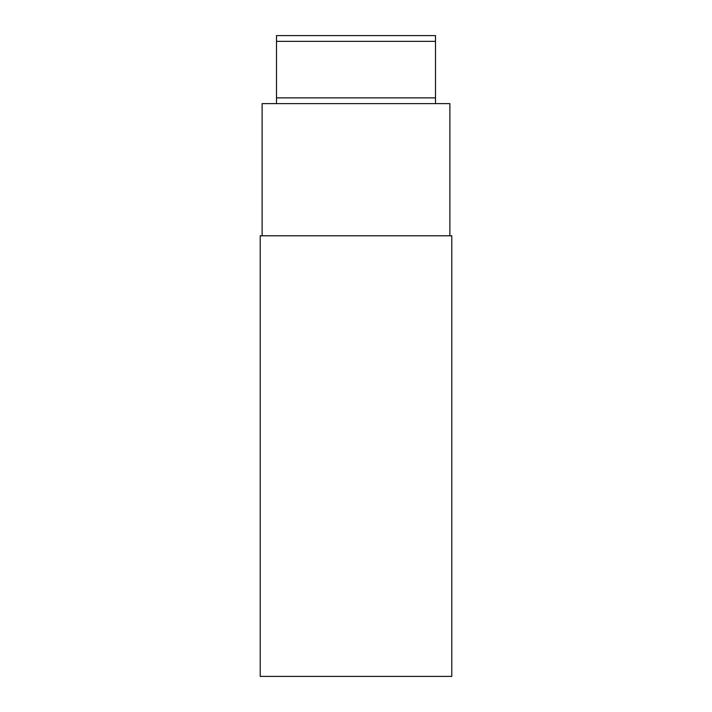 <?xml version="1.0" encoding="UTF-8"?>
<svg xmlns="http://www.w3.org/2000/svg" width="712" height="712" viewBox="0 0 712 712"><rect width="100%" height="100%" fill="white"/><g stroke="black" fill="none" stroke-linecap="round" stroke-linejoin="round"><path stroke-width="1.07" d="M260.218 235.788L260.218 676.4L451.782 676.4L451.782 235.788L260.218 235.788M435.504 103.605L435.504 35.6L276.496 35.6L276.496 103.605M449.868 235.788L449.868 103.605L262.132 103.605L262.132 235.788M435.504 41.349L276.496 41.349M435.504 97.864L276.496 97.864"/></g></svg>
